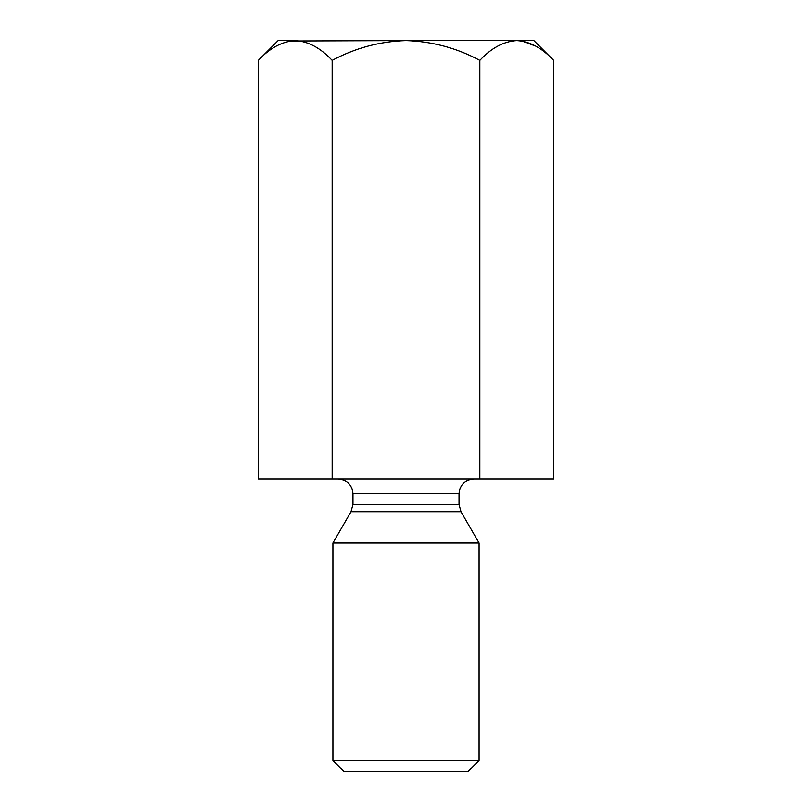 <?xml version="1.0" encoding="UTF-8"?>
<svg xmlns="http://www.w3.org/2000/svg" width="812" height="812" viewBox="0 0 812 812"><rect width="100%" height="100%" fill="white"/><g stroke="black" fill="none" stroke-linecap="round" stroke-linejoin="round"><path stroke-width="1.22" d="M479.841 479.08L479.841 60.382C491.331 48.02 503.633 41.422 516.757 40.6C529.718 41.351 542.03 47.949 553.672 60.382L553.672 479.08L258.328 479.08L258.328 60.382C269.817 48.02 282.119 41.422 295.243 40.6C308.215 41.351 320.517 47.949 332.159 60.382C355.27 47.999 379.874 41.402 406 40.6L290.148 41.006M332.159 479.08L332.159 60.382M535.768 46.132L521.852 41.006M553.672 60.382L533.89 40.6L406 40.6C432.085 41.402 456.699 47.989 479.841 60.382M295.243 40.6L278.11 40.6L258.328 60.382M473.65 479.08C464.779 479.943 459.907 484.815 459.034 493.696L352.966 493.696L352.966 504.394L351.007 511.702L332.92 543.025L479.08 543.025L479.08 760.438L332.92 760.438L332.92 543.025M351.007 511.702L460.993 511.702L479.08 543.025M479.08 760.438L468.118 771.4L343.882 771.4L332.92 760.438M352.966 504.394L459.034 504.394L459.034 493.696M352.966 493.696C352.093 484.815 347.221 479.943 338.35 479.08M460.993 511.702L459.034 504.394"/></g></svg>
